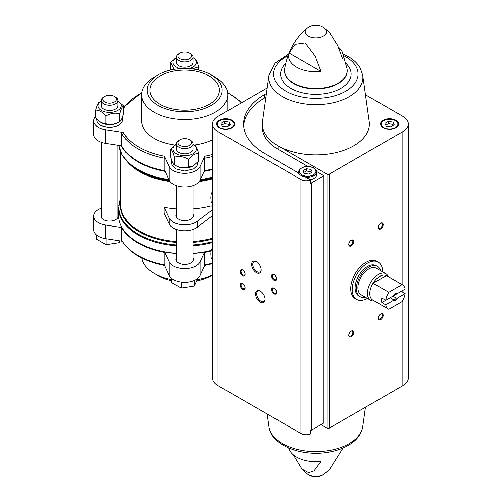 <?xml version="1.0" encoding="UTF-8"?>
<svg xmlns="http://www.w3.org/2000/svg" width="502" height="502" viewBox="0 0 502 502"><rect width="100%" height="100%" fill="white"/><g stroke="black" fill="none" stroke-linecap="round" stroke-linejoin="round"><path stroke-width="0.75" d="M193.013 208.907A63.923 36.903 0 0 0 211.279 205.87L212.553 206.611M176.34 208.907A63.923 36.903 0 0 1 164.154 207.263L164.154 213.168L169.262 223.967A15.982 9.224 0 0 0 181.624 230.594A15.982 9.224 0 0 0 197.393 227.13L212.553 215.628M211.129 250.46A66.007 38.108 180 0 1 193.013 253.347M176.34 253.347A66.007 38.108 180 0 1 138 242.491A66.007 38.108 180 0 1 118.667 215.546L118.667 207.979A66.007 38.108 180 0 0 176.34 245.785M164.612 265.47L169.243 275.441A15.982 9.224 0 0 0 184.673 282.275A15.982 9.224 0 0 0 200.11 275.441L204.741 265.47M101.297 208.242A15.982 9.224 0 0 0 93.654 216.111L93.654 229.728A15.982 9.224 0 0 0 105.502 238.638L122.256 241.23M192.919 144.275L194.889 145.411C196.125 146.019 197.368 148.699 198.623 153.468C195.222 153.367 191.82 155.338 188.413 159.36C183.801 156.586 179.151 155.871 174.464 157.201C173.228 152.482 171.985 149.797 170.724 149.15L170.724 156.862C171.96 161.581 173.209 164.267 174.464 164.913C179.076 167.687 183.726 168.408 188.413 167.072L192.912 166.055A11.646 6.727 180 0 1 175.738 165.616M193.521 165.704L198.623 161.173L198.623 153.468M118.579 122.287A11.646 6.727 180 0 1 106.625 124.471A11.646 6.727 180 0 1 101.398 122.733L105.897 123.749C110.509 125.092 115.159 124.377 119.846 121.591C121.082 120.988 122.331 118.303 123.586 113.54L123.586 105.828C122.35 106.43 121.107 109.116 119.846 113.879C115.234 112.536 110.584 113.251 105.897 116.037C102.496 112.015 99.095 110.051 95.687 110.145C96.924 105.42 98.172 102.734 99.427 102.088M95.687 110.145L95.687 117.851L100.795 122.381M164.474 265.163L164.901 264.949L164.901 252.468A66.007 38.108 180 0 1 121.704 227.531L121.835 240.471M164.901 158.293L164.901 170.774L169.243 180.13L169.243 166.513L164.474 156.241L164.901 158.293A66.007 38.108 180 0 1 121.704 133.356L123.297 132.472L105.502 129.717A15.982 9.224 0 0 1 93.654 120.806A15.982 9.224 0 0 1 95.687 116.301M121.704 133.356L121.704 145.837A66.007 38.108 180 0 0 164.901 170.774M215.138 77.12L211.204 74.854A37.518 21.661 180 0 1 211.204 105.483A37.518 21.661 180 0 1 158.149 105.483A37.518 21.661 180 0 1 158.143 74.854A37.518 21.661 180 0 1 211.204 74.854L215.138 77.12A43.078 24.868 180 0 1 227.751 94.709A43.078 24.868 180 0 1 184.673 119.576A43.078 24.868 180 0 1 141.595 94.709A43.078 24.868 180 0 1 154.214 77.12L158.143 74.854M209.24 75.984A34.738 20.055 180 0 1 219.418 90.172A34.738 20.055 180 0 1 184.673 110.227A34.738 20.055 180 0 1 149.935 90.172A34.738 20.055 180 0 1 171.383 71.635A34.738 20.055 180 0 1 209.24 75.984M212.553 139.763A43.078 24.868 180 0 1 194.261 145.053M175.135 145.059A43.078 24.868 180 0 1 141.595 120.806L141.595 94.709M169.243 166.513A15.982 9.224 0 0 0 184.673 173.353A15.982 9.224 0 0 0 200.11 166.513L204.879 156.241L204.452 158.293L204.452 170.774A66.007 38.108 180 0 0 212.553 168.961M168.979 179.565A66.007 38.108 180 0 1 118.855 145.398L122.03 154.792L128.951 163.357A65.731 37.951 180 0 0 169.237 180.118A15.982 9.224 0 0 0 184.673 186.97A15.982 9.224 0 0 0 200.11 180.13L204.452 170.774M93.654 120.806L93.654 134.417A15.982 9.224 0 0 0 105.502 143.334L121.704 145.837M212.553 169.532A66.007 38.108 180 0 1 204.163 171.395M165.189 171.395A66.007 38.108 180 0 1 121.377 145.787M211.11 250.592A65.31 37.706 180 0 1 193.013 253.51M176.34 253.51A65.31 37.706 180 0 1 138.496 242.773L138 242.491M211.047 251.044A66.007 38.108 180 0 1 204.452 252.468L204.452 264.949L204.879 265.163M118.848 205.136L117.976 205.268M93.654 216.111A15.982 9.224 0 0 0 105.502 225.022L121.704 227.531M164.901 252.468L169.243 261.824A15.982 9.224 0 0 0 184.673 268.664A15.982 9.224 0 0 0 200.11 261.824L204.452 252.468M176.34 258.028A8.685 5.014 0 0 0 175.989 259.434A8.685 5.014 0 0 0 178.536 262.979A8.685 5.014 0 0 0 187.999 264.065A8.685 5.014 0 0 0 193.364 259.434A8.685 5.014 0 0 0 193.013 258.028M101.297 214.705A8.685 5.014 0 0 0 100.952 216.111A8.685 5.014 0 0 0 103.494 219.656A8.685 5.014 0 0 0 112.963 220.742A8.685 5.014 0 0 0 118.321 216.111A8.685 5.014 0 0 0 117.976 214.705M212.553 274.782A43.078 24.868 180 0 1 197.286 279.608M171.502 279.501A43.078 24.868 180 0 1 154.214 273.408A43.078 24.868 180 0 1 141.771 258.047M212.553 274.901L211.204 275.68A37.518 21.661 180 0 1 196.69 280.882M171.502 280.643A37.518 21.661 180 0 1 158.143 275.68L154.214 273.408M170.724 70.06L170.724 62.505L176.34 57.686A11.659 6.733 180 0 0 180.387 68.648M174.138 69.376L170.724 62.505M198.623 70.06L198.623 66.816L192.335 68.962M192.919 57.63L194.889 58.765C196.125 59.368 197.368 62.053 198.623 66.816M190.572 53.739L189.518 53.13A6.846 3.953 180 0 1 189.518 58.715A6.846 3.953 180 0 1 179.835 58.715A6.846 3.953 180 0 1 179.835 53.13A6.846 3.953 180 0 1 189.518 53.13L190.572 53.739A8.339 4.813 180 0 1 193.013 57.14A8.339 4.813 180 0 1 184.673 61.953A8.339 4.813 180 0 1 176.34 57.14A8.339 4.813 180 0 1 178.781 53.739L179.835 53.13M193.013 57.14L193.013 62.392A8.339 4.813 180 0 1 184.673 67.205A8.339 4.813 180 0 1 176.34 62.392L176.34 57.14M193.013 57.686A11.659 6.733 180 0 1 188.965 68.648M105.897 123.749L105.897 116.037M119.846 121.591L119.846 113.879M117.882 100.952L123.586 105.828M115.535 97.062L114.475 96.453A6.846 3.953 180 0 1 114.475 102.038A6.846 3.953 180 0 1 104.799 102.038A6.846 3.953 180 0 1 104.799 96.453A6.846 3.953 180 0 1 114.475 96.453L115.535 97.062A8.339 4.813 180 0 1 117.976 100.463A8.339 4.813 180 0 1 109.637 105.276A8.339 4.813 180 0 1 101.297 100.463A8.339 4.813 180 0 1 103.738 97.062L104.799 96.453M117.976 100.463L117.976 105.715A8.339 4.813 180 0 1 109.637 110.528A8.339 4.813 180 0 1 101.297 105.715L101.297 100.463M117.976 101.009A11.659 6.733 180 0 1 117.851 110.49A11.659 6.733 180 0 1 101.423 110.49A11.659 6.733 180 0 1 101.297 101.009M188.413 167.072L188.413 159.36M174.464 164.913L174.464 157.201M170.724 149.15L176.34 144.331A11.659 6.733 180 0 0 176.466 153.813A11.659 6.733 180 0 0 192.887 153.813A11.659 6.733 180 0 0 193.013 144.331M190.572 140.384L189.518 139.776A6.846 3.953 180 0 1 189.518 145.367A6.846 3.953 180 0 1 179.835 145.367A6.846 3.953 180 0 1 179.835 139.776A6.846 3.953 180 0 1 189.518 139.776L190.572 140.384A8.339 4.813 180 0 1 193.013 143.785A8.339 4.813 180 0 1 184.673 148.598A8.339 4.813 180 0 1 176.34 143.785A8.339 4.813 180 0 1 178.781 140.384L179.835 139.776M193.013 143.785L193.013 149.038A8.339 4.813 180 0 1 184.673 153.85A8.339 4.813 180 0 1 176.34 149.038L176.34 143.785M197.851 278.271L194.318 285.996L181.147 288.029L171.502 282.463L171.502 278.271M181.147 282.049L181.147 288.029M194.318 280.405L194.318 285.996M96.466 234.949L96.466 239.14L106.104 244.706L119.281 242.673L120.103 240.897M106.104 238.732L106.104 244.706M119.281 240.772L119.281 242.673M164.154 207.263L169.262 218.069A15.982 9.224 0 0 0 181.624 224.695A15.982 9.224 0 0 0 197.393 221.225L212.553 209.729M176.34 214.235A8.685 5.014 0 0 0 175.989 215.64A8.685 5.014 0 0 0 178.536 219.186A8.685 5.014 0 0 0 187.999 220.271A8.685 5.014 0 0 0 193.364 215.64A8.685 5.014 0 0 0 193.013 214.235M212.553 247.731L211.223 249.87L210.865 253.918L211.223 258.386L212.553 259.157M211.223 249.87L212.553 250.636M212.553 191.569L211.223 193.709L210.865 197.757L211.223 202.224L212.553 202.996M211.223 193.709L212.553 194.475M351.231 289.008A21.542 12.437 -60 0 1 350.741 289.277M367.382 298.401A21.542 12.437 -60 0 1 356.671 299.437L355.196 298.583A21.542 12.437 -60 0 1 355.196 273.715A21.542 12.437 -60 0 1 376.738 261.278L378.213 262.132A21.542 12.437 -60 0 1 382.668 271.927M266.43 93.541L264.761 94.501A72.263 41.716 0 0 0 243.595 124A72.263 41.716 0 0 0 264.761 153.499L298.232 172.826A9.726 5.616 180 0 0 304.978 176.723L310.575 179.954L310.575 183.355A7.467 4.311 0 0 0 311.504 182.904L323.909 175.738L323.909 422.929L311.504 430.088A7.467 4.311 0 0 1 310.575 430.547L310.575 433.948A7.467 4.311 0 0 1 300.943 433.496L218.025 385.624A18.674 10.78 0 0 1 212.553 378L212.553 124A18.674 10.78 0 0 0 218.025 131.624L300.943 179.496A7.467 4.311 0 0 0 310.575 179.954M265.909 97.237L264.761 97.909A72.263 41.716 0 0 0 243.652 125.701M320.966 424.629L326.971 428.099A1.644 0.948 0 0 0 329.299 428.099L402.874 385.624A18.674 10.78 0 0 0 408.346 378L408.346 124A18.674 10.78 0 0 0 402.874 116.376L365.45 94.771M395.934 120.317A9.03 5.215 180 0 1 398.582 124A9.03 5.215 180 0 1 389.552 129.215A9.03 5.215 180 0 1 380.516 124A9.03 5.215 180 0 1 386.094 119.181A9.03 5.215 180 0 1 395.934 120.317M288.637 53.996L275.259 62.97L268.965 75.344A47.044 27.158 180 0 0 315.852 104.68A47.044 27.158 180 0 0 362.745 75.344L369.183 121.522A53.501 30.886 180 0 1 338.298 152.043A53.501 30.886 180 0 1 278.026 145.844L326.971 174.106A1.644 0.948 0 0 0 329.299 174.106L402.874 131.624A18.674 10.78 0 0 0 408.346 124M288.637 448.004L289.321 449.685A27.309 15.769 180 0 0 321.048 461.438L314.026 470.92L308.655 472.721L301.966 469.119L293.319 454.868M338.386 47.132A27.309 15.769 0 0 1 342.389 52.315A27.309 15.769 0 0 1 342.665 59.035L337.62 45.418L329.745 32.881L324.443 28.074A10.655 6.149 180 0 1 323.388 36.062A10.655 6.149 180 0 1 308.912 36.382A10.655 6.149 180 0 1 307.262 28.074L301.809 33.05C292.741 42.689 287.025 54.611 284.659 68.799L284.508 70.813A31.35 18.097 180 0 1 284.552 69.809M289.045 53.043A27.309 15.769 0 0 0 321.048 71.516L289.045 53.043L295.063 44.345L305.09 42.896L315.068 55.96L321.048 71.516M267.202 87.988L218.025 116.376A18.674 10.78 0 0 0 212.553 124M260.337 302.185A6.758 3.903 -120 0 0 265.119 299.43A6.758 3.903 -120 0 0 260.337 291.147A6.758 3.903 -120 0 0 255.556 293.908A6.758 3.903 -120 0 0 260.337 302.185M256.409 272.686A6.758 3.903 -120 0 0 261.184 269.925A6.758 3.903 -120 0 0 256.409 261.649A6.758 3.903 -120 0 0 251.627 264.41A6.758 3.903 -120 0 0 256.409 272.686M242.648 289.29A3.476 2.008 -120 0 0 245.108 287.872A3.476 2.008 -120 0 0 242.648 283.617A3.476 2.008 -120 0 0 240.194 285.036A3.476 2.008 -120 0 0 242.648 289.29M274.092 293.833A3.476 2.008 -120 0 0 276.552 292.415A3.476 2.008 -120 0 0 274.092 288.161A3.476 2.008 -120 0 0 271.638 289.579A3.476 2.008 -120 0 0 274.092 293.833M242.648 275.68A3.476 2.008 -120 0 0 245.108 274.261A3.476 2.008 -120 0 0 242.648 270.007A3.476 2.008 -120 0 0 240.194 271.425A3.476 2.008 -120 0 0 242.648 275.68M274.092 280.216A3.476 2.008 -120 0 0 276.552 278.798A3.476 2.008 -120 0 0 274.092 274.544A3.476 2.008 -120 0 0 271.638 275.962A3.476 2.008 -120 0 0 274.092 280.216M323.909 175.738L316.599 171.521M307.889 166.488L278.026 149.245L278.026 145.844A53.501 30.886 0 0 1 262.351 124A53.501 30.886 0 0 1 262.527 121.522L268.965 75.344M351.231 336.666A3.476 2.008 -60 0 1 348.771 335.248A3.476 2.008 -60 0 1 351.231 330.987A3.476 2.008 -60 0 1 353.684 332.406A3.476 2.008 -60 0 1 351.231 336.666M380.704 228.874A3.476 2.008 -60 0 1 378.251 227.456A3.476 2.008 -60 0 1 380.704 223.202A3.476 2.008 -60 0 1 383.164 224.62A3.476 2.008 -60 0 1 380.704 228.874M351.231 245.892A3.476 2.008 -60 0 1 348.771 244.474A3.476 2.008 -60 0 1 351.231 240.22A3.476 2.008 -60 0 1 353.684 241.638A3.476 2.008 -60 0 1 351.231 245.892M380.704 319.642A3.476 2.008 -60 0 1 378.251 318.224A3.476 2.008 -60 0 1 380.704 313.97A3.476 2.008 -60 0 1 383.164 315.388A3.476 2.008 -60 0 1 380.704 319.642M232.037 120.317A9.03 5.215 180 0 1 234.685 124A9.03 5.215 180 0 1 225.649 129.215A9.03 5.215 180 0 1 216.619 124A9.03 5.215 180 0 1 222.191 119.181A9.03 5.215 180 0 1 232.037 120.317M380.485 314.114A2.874 1.657 -60 0 1 381.715 314.076A2.874 1.657 -60 0 1 382.154 316.379A2.874 1.657 -60 0 1 380.278 318.908A2.874 1.657 -60 0 1 378.847 319.052A2.874 1.657 -60 0 1 378.257 317.961M351.005 240.364A2.874 1.657 -60 0 1 352.241 240.326A2.874 1.657 -60 0 1 352.68 242.623A2.874 1.657 -60 0 1 350.804 245.158A2.874 1.657 -60 0 1 349.367 245.296A2.874 1.657 -60 0 1 348.783 244.21M380.485 223.34A2.874 1.657 -60 0 1 381.715 223.302A2.874 1.657 -60 0 1 382.154 225.605A2.874 1.657 -60 0 1 380.278 228.14A2.874 1.657 -60 0 1 378.847 228.278A2.874 1.657 -60 0 1 378.257 227.193M351.005 331.132A2.874 1.657 -60 0 1 352.241 331.094A2.874 1.657 -60 0 1 352.68 333.397A2.874 1.657 -60 0 1 350.804 335.926A2.874 1.657 -60 0 1 349.367 336.07A2.874 1.657 -60 0 1 348.783 334.985M274.318 274.682A2.874 1.657 -120 0 0 273.082 274.644A2.874 1.657 -120 0 0 272.642 276.947A2.874 1.657 -120 0 0 274.519 279.476A2.874 1.657 -120 0 0 275.956 279.62A2.874 1.657 -120 0 0 276.539 278.535M242.874 270.145A2.874 1.657 -120 0 0 241.638 270.107A2.874 1.657 -120 0 0 241.198 272.41A2.874 1.657 -120 0 0 243.075 274.939A2.874 1.657 -120 0 0 244.512 275.083A2.874 1.657 -120 0 0 245.095 273.998M274.318 288.299A2.874 1.657 -120 0 0 273.082 288.261A2.874 1.657 -120 0 0 272.642 290.564A2.874 1.657 -120 0 0 274.519 293.093A2.874 1.657 -120 0 0 275.956 293.237A2.874 1.657 -120 0 0 276.539 292.151M242.874 283.762A2.874 1.657 -120 0 0 241.638 283.724A2.874 1.657 -120 0 0 241.198 286.027A2.874 1.657 -120 0 0 243.075 288.556A2.874 1.657 -120 0 0 244.512 288.7A2.874 1.657 -120 0 0 245.095 287.615M256.704 261.831A5.949 3.439 -120 0 0 253.999 261.686A5.949 3.439 -120 0 0 253.09 266.455A5.949 3.439 -120 0 0 256.98 271.695A5.949 3.439 -120 0 0 259.954 271.99A5.949 3.439 -120 0 0 261.178 269.58M260.632 291.329A5.949 3.439 -120 0 0 257.934 291.185A5.949 3.439 -120 0 0 257.018 295.954A5.949 3.439 -120 0 0 260.908 301.2A5.949 3.439 -120 0 0 263.883 301.495A5.949 3.439 -120 0 0 265.106 299.079M262.351 124L262.351 127.408A53.501 30.886 0 0 0 278.026 149.245M305.599 177.08A9.03 5.215 180 0 0 316.63 171.998L316.63 174.721A9.03 5.215 180 0 1 310.167 179.716M304.193 173.391L308.843 174.112L312.25 172.148L311.002 169.463L306.352 168.741L302.951 170.711L304.193 173.391M226.898 126.799L230.299 124.835L229.056 122.149L224.407 121.434L220.999 123.398L222.248 126.084L226.898 126.799M311.422 172.625L311.002 171.734L306.352 171.013L303.779 172.5M306.352 171.013L306.352 168.741M311.002 171.734L311.002 169.463M229.47 125.312L229.056 124.421L224.407 123.699L221.834 125.186M224.407 123.699L224.407 121.434M229.056 124.421L229.056 122.149M390.794 126.799L394.202 124.835L392.953 122.149L388.303 121.434L384.902 123.398L386.145 126.084L390.794 126.799M393.367 125.312L392.953 124.421L388.303 123.699L385.731 125.186M388.303 123.699L388.303 121.434M392.953 124.421L392.953 122.149M356.671 299.437A21.542 12.437 -60 0 1 352.209 289.579A21.542 12.437 -60 0 1 361.609 267.899A21.542 12.437 -60 0 1 378.213 262.132M385.718 304.839L393.248 300.491A4.167 2.41 -60 0 0 397.64 297.95L405.17 293.607A14.037 8.101 -60 0 1 402.089 301.62L388.799 309.301A14.037 8.101 -60 0 1 388.429 309.106A14.037 8.101 -60 0 1 385.718 304.839L381.79 302.568L390.11 297.761L393.505 299.725L393.248 300.491M405.17 289.064L397.64 293.413A4.167 2.41 -60 0 0 395.444 293.544A4.167 2.41 -60 0 0 393.248 295.948L385.718 300.296A14.037 8.101 -60 0 1 388.799 292.277L402.089 284.603A14.037 8.101 -60 0 1 402.46 284.797A14.037 8.101 -60 0 1 405.17 289.064M405.17 293.607L401.242 291.336L392.922 296.142L396.316 298.1A3.414 1.97 -60 0 1 393.505 299.725M402.089 284.603L386.371 275.529A14.037 8.101 -60 0 1 386.741 275.717L402.46 284.797M385.718 300.296L381.79 298.031A14.037 8.101 120 0 0 381.79 302.568M388.799 292.277L373.074 283.203A14.037 8.101 -60 0 1 386.371 275.529L373.074 283.203A14.037 8.101 -60 0 0 369.798 293.607A14.037 8.101 -60 0 0 372.704 300.027L388.429 309.106M397.64 297.95L396.316 298.1M395.168 293.726A3.414 1.97 -60 0 1 396.316 293.563L397.64 293.413M374.26 300.93A15.286 8.823 -60 0 1 370.608 300.265A15.286 8.823 -60 0 1 367.445 293.262A15.286 8.823 -60 0 1 374.115 277.882A15.286 8.823 -60 0 1 385.894 273.785A15.286 8.823 -60 0 1 388.297 276.621M370.608 300.265L361.076 294.762A15.286 8.823 -60 0 1 357.907 287.759A15.286 8.823 -60 0 1 364.584 272.379A15.286 8.823 -60 0 1 376.362 268.281L385.894 273.785M365.274 297.184A17.438 10.071 -60 0 1 359.997 296.626A17.438 10.071 -60 0 1 356.389 288.637A17.438 10.071 -60 0 1 364 271.093A17.438 10.071 -60 0 1 377.435 266.418A17.438 10.071 -60 0 1 380.56 270.703M359.997 296.626L358.723 295.885A17.438 10.071 -60 0 1 355.109 287.903A17.438 10.071 -60 0 1 362.72 270.352A17.438 10.071 -60 0 1 376.161 265.677L377.435 266.418M212.553 178.787A63.923 36.903 180 0 1 199.269 181.504M170.084 181.504A63.923 36.903 180 0 1 126.667 161.073M212.553 238.168A63.923 36.903 180 0 1 193.013 241.544M176.34 241.544A63.923 36.903 180 0 1 120.756 204.954L120.756 152.244M212.553 239.021A64.2 37.066 180 0 1 193.013 242.384M176.34 242.384A64.2 37.066 180 0 1 120.756 202.193M212.553 241.663A65.731 37.951 180 0 1 193.013 244.938M176.34 244.938A65.731 37.951 180 0 1 120.756 198.466M212.553 242.522A66.007 38.108 180 0 1 193.013 245.785M164.901 264.949A66.007 38.108 180 0 1 121.704 240.012M227.644 92.939A64.62 37.305 180 0 1 241.368 102.904M123.586 108.645A64.62 37.305 180 0 1 141.708 92.939M164.474 156.241A64.62 37.305 180 0 1 123.297 132.472M212.553 154.459A64.62 37.305 180 0 1 204.879 156.241M212.553 156.48A66.007 38.108 180 0 1 204.452 158.293M212.553 177.093A66.007 38.108 180 0 1 200.373 179.565M212.553 177.595A65.731 37.951 180 0 1 200.116 180.118L200.11 166.513M212.553 178.285A64.2 37.066 180 0 1 199.67 180.933M169.682 180.933A64.2 37.066 180 0 1 130.25 164.549L128.951 163.357M212.553 263.136A66.007 38.108 180 0 1 204.452 264.949M105.502 143.334L105.502 129.717M169.243 275.441L169.243 261.824M200.11 275.441L200.11 261.824M105.502 238.638L105.502 225.022M197.393 221.225L197.393 227.13M169.262 218.069L169.262 223.967M264.761 97.909L264.761 94.501M311.504 182.904L311.504 430.088M300.943 179.496L300.943 433.496M343.073 448.004L329.751 469.106L324.443 473.926A10.655 6.149 180 0 1 307.262 473.926L301.966 469.119M342.389 52.315L347.045 68.799A31.319 18.078 180 0 1 315.852 88.496A31.319 18.078 180 0 1 284.659 68.799M218.025 131.624L218.025 385.624M326.971 174.106L326.971 428.099M329.299 174.106L329.299 428.099M402.874 131.624L402.874 285.061M402.874 290.394L402.874 292.277M402.874 300.259L402.874 385.624M268.965 426.656C271.35 446.303 303.785 457.548 330.649 451.819C337.551 450.432 343.619 448.173 348.859 445.048C356.79 440.304 361.421 434.174 362.745 426.656A47.044 27.158 180 0 1 332.098 449.968A47.044 27.158 180 0 1 282.588 443.68A47.044 27.158 180 0 1 268.965 426.656L267.202 414.012M347.152 69.809A31.35 18.097 180 0 1 347.202 70.813L347.202 70.813A31.35 18.097 180 0 1 315.852 88.91A31.35 18.097 180 0 1 284.508 70.813M346.01 63.453A35.253 20.356 180 0 1 338.699 89.5A35.253 20.356 180 0 1 293.005 89.5A35.253 20.356 180 0 1 285.701 63.453M343.707 55.691A42.212 24.372 180 0 1 345.702 56.77A42.212 24.372 180 0 1 345.05 91.596A42.212 24.372 180 0 1 284.747 90.473A42.212 24.372 180 0 1 288.004 55.691M313.493 168.026A8.339 4.813 180 0 1 309.759 176.077A8.339 4.813 180 0 1 299.543 170.184A8.339 4.813 180 0 1 313.493 168.026M300.039 174.847A9.03 5.215 180 0 1 298.565 171.998L298.565 173.397M231.547 120.712A8.339 4.813 180 0 1 227.808 128.763A8.339 4.813 180 0 1 217.598 122.871A8.339 4.813 180 0 1 231.547 120.712M395.444 120.712A8.339 4.813 180 0 1 391.704 128.763A8.339 4.813 180 0 1 381.495 122.871A8.339 4.813 180 0 1 395.444 120.712M120.756 198.284L118.667 207.979M101.297 142.292L101.297 217.517M117.976 145.26L117.976 217.517M176.34 185.614L176.34 217.04M176.34 229.408L176.34 260.839M193.013 185.614L193.013 217.04M193.013 229.408L193.013 260.839M121.829 240.477C129.303 252.952 143.603 261.291 164.725 265.489M227.582 92.487L241.908 102.59M141.771 92.487L123.586 107.221M227.751 94.709L227.751 110.76M204.628 265.489L212.553 263.688M171.866 160.64L171.477 162.73L172.324 165.716L175.738 168.91L184.73 171.063L193.628 168.904L197.066 165.654L197.838 162.058M96.472 118.729L97.288 122.394L100.695 125.588L109.693 127.74L118.591 125.582L122.024 122.331L122.839 119.338L122.444 117.317M307.262 473.926A13.899 13.899 0 0 0 324.443 473.926M362.745 426.656L365.45 407.229M324.443 28.074A13.899 13.899 0 0 0 307.262 28.074M347.045 68.799L347.202 70.813M362.745 75.344L360.241 68.065C357.593 63.484 353.559 59.638 348.131 56.525L343.073 53.996M316.63 171.998C316.743 170.636 315.814 169.306 313.844 167.988C310.776 166.394 307.375 166.074 303.641 167.034C297.711 169.94 299.556 169.45 298.565 171.998M234.685 124.684C234.798 123.323 233.863 121.992 231.893 120.675C228.824 119.081 225.423 118.767 221.689 119.721C215.766 122.626 217.604 122.137 216.619 124.684M398.582 124.684C398.695 123.323 397.766 121.992 395.789 120.675C392.721 119.081 389.32 118.767 385.592 119.721C379.663 122.626 381.507 122.137 380.516 124.684"/></g></svg>
